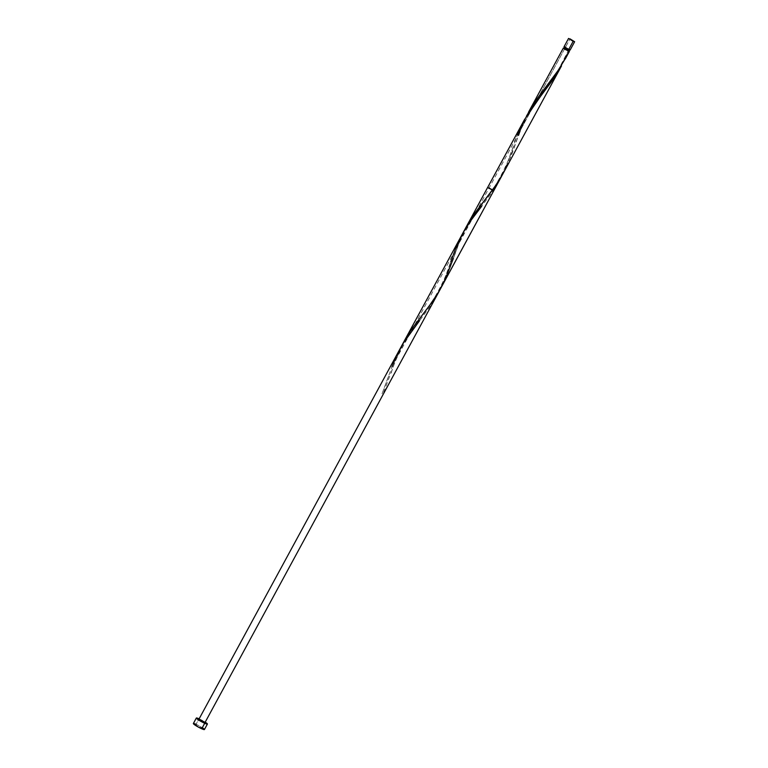 <?xml version="1.0" encoding="UTF-8"?>
<svg xmlns="http://www.w3.org/2000/svg" width="768" height="768" viewBox="0 0 768 768"><rect width="100%" height="100%" fill="white"/><g stroke="black" fill="none" stroke-linecap="round" stroke-linejoin="round"><path stroke-width="0.58" stroke-dasharray="3.84 2.88" d="M570 50.16L565.488 47.232L570.038 38.861L565.488 47.232L564.096 46.781M568.829 51.005L565.152 48.691L565.805 47.482L569.482 49.795L565.229 47.76L564.845 47.136L567.178 48.163L569.414 49.824L564.614 47.146L565.805 47.482L565.152 48.691L563.962 48.355M204.422 729.533A6.298 0.758 28.5 0 0 201.792 727.334A6.298 0.758 28.5 0 0 196.07 724.282L199.046 718.79L196.07 724.282A6.298 0.758 28.5 0 0 193.363 723.523M199.133 718.829A6.298 0.758 -151.5 0 1 205.219 722.131L199.046 718.79M564.077 48.134L564.835 48.442L520.224 130.598L526.502 116.026M566.65 56.41L569.136 51.35M441.36 287.213L449.846 268.291L460.714 238.426L466.57 226.282M524.371 119.808L516.269 137.894L395.99 359.414L403.267 342.883M503.366 173.002L511.968 153.878L520.224 130.598L564.835 48.442L568.656 50.563L563.443 62.227L568.406 50.506L558.72 69.062C552.221 79.114 549.677 81.994 545.155 87.917M492.278 190.272C487.862 187.958 486.826 187.133 489.168 187.805C493.594 190.118 494.63 190.944 492.278 190.272L499.93 178.963L507.149 165.466L518.477 135.408M518.813 134.707L517.69 134.208M200.323 719.798L198.922 719.347M568.205 50.39L565.152 48.691M563.952 48.096L569.27 51.062M205.997 722.659L205.2 722.122M203.021 728.15L196.07 724.282M195.187 723.917L194.458 723.648M569.318 49.363L565.488 47.232M402.182 345.005L397.19 356.285L382.915 394.272L382.051 393.734L392.035 366.71M391.258 372.806C393.12 366.211 396.941 357.043 402.73 345.302C409.334 334.176 414.941 325.978 419.549 320.707L430.128 306.432L438.038 293.309L444.413 279.379L450.787 261.715C447.629 274.378 433.834 302.64 420.922 316.733M464.304 230.602L459.312 241.882L453.379 258.403C455.232 251.808 459.053 242.64 464.851 230.899C471.456 219.773 477.062 211.574 481.67 206.304L492.24 192.019L500.16 178.906L506.534 164.976L517.469 134.755M526.416 116.198L520.224 130.598M388.675 376.128L382.051 393.725M512.909 147.312C509.741 159.965 495.955 188.227 483.043 202.32M543.782 91.891C539.184 97.171 533.568 105.37 526.963 116.486C521.174 128.227 517.354 137.395 515.501 144"/><path stroke-width="1.15" d="M574.637 41.741L570.086 50.122L564.01 46.819L566.88 48.854L568.598 49.709L573.149 41.328L568.55 38.438L574.646 41.741L570.038 38.861L574.637 41.741L573.149 41.328L568.598 49.709L570.067 50.016M564.192 48.346L567.638 50.669L568.243 49.546L567.638 50.669L568.829 51.005L569.482 49.795M196.339 718.032L193.363 723.523A6.298 0.758 28.5 0 0 195.994 725.712A6.298 0.758 28.5 0 0 201.725 728.774A6.298 0.758 28.5 0 0 204.422 729.533L207.408 724.042A6.298 0.758 -151.5 0 1 204.701 723.283L201.725 728.774L204.701 723.283A6.298 0.758 -151.5 0 1 198.979 720.221A6.298 0.758 -151.5 0 1 196.339 718.032A6.298 0.758 -151.5 0 1 199.046 718.79A6.298 0.758 -151.5 0 1 199.133 718.829L196.387 718.234L201.581 721.728L206.87 724.07L207.101 723.533L205.2 722.122A6.298 0.758 -151.5 0 1 207.408 724.042M568.829 50.832L569.434 51.331L567.946 50.918L564.077 48.134M569.136 51.35L559.296 68.87L535.162 101.376L526.416 116.198L534.47 102.413L557.376 71.693L566.65 56.41M565.248 59.04L569.434 51.331L565.075 49.402L563.376 48.134L564.355 48.24M563.347 48.029L528.499 112.214M465.85 227.597L474.576 213.581L495.888 185.194L503.472 172.81M403.267 342.883L411.024 330.058L431.386 302.995L439.066 291.283L493.766 190.694L487.68 187.392L466.214 226.925M517.469 134.755L522.806 122.794L530.256 110.074L551.424 81.802L561.514 65.914L524.371 119.808L404.4 340.771M561.514 65.914L503.366 173.002M517.69 134.208L518.813 134.707M522.758 137.29L204.922 722.688L198.835 719.386L204.893 722.573M564.614 47.146L563.962 48.355L567.638 50.669L568.752 51.034L568.205 50.39M565.152 48.691L564.442 48.413M568.656 50.563L569.443 51.302M198.922 719.347L200.323 719.798M193.354 723.533L198.595 727.229L204.384 729.331M204.125 729.024L203.021 728.15M196.07 724.282L195.187 723.917M194.458 723.648L193.526 723.456M565.488 47.232L565.008 47.03M564.605 46.886L564.096 46.781M569.923 49.843L569.318 49.363M392.035 366.71L396.442 356.035L403.363 343.037L419.549 320.707M450.787 261.715L456.576 246.154L462.998 232.867L470.957 220.397L481.67 206.304M520.224 130.598L518.477 135.408M492.278 190.272L473.05 215.779L464.304 230.602M453.379 258.403L445.037 279.869L437.808 293.376L429.168 306.029L410.928 330.192L402.182 345.005M516.682 133.987L198.835 719.386M564.01 46.819L568.55 38.438"/></g></svg>
